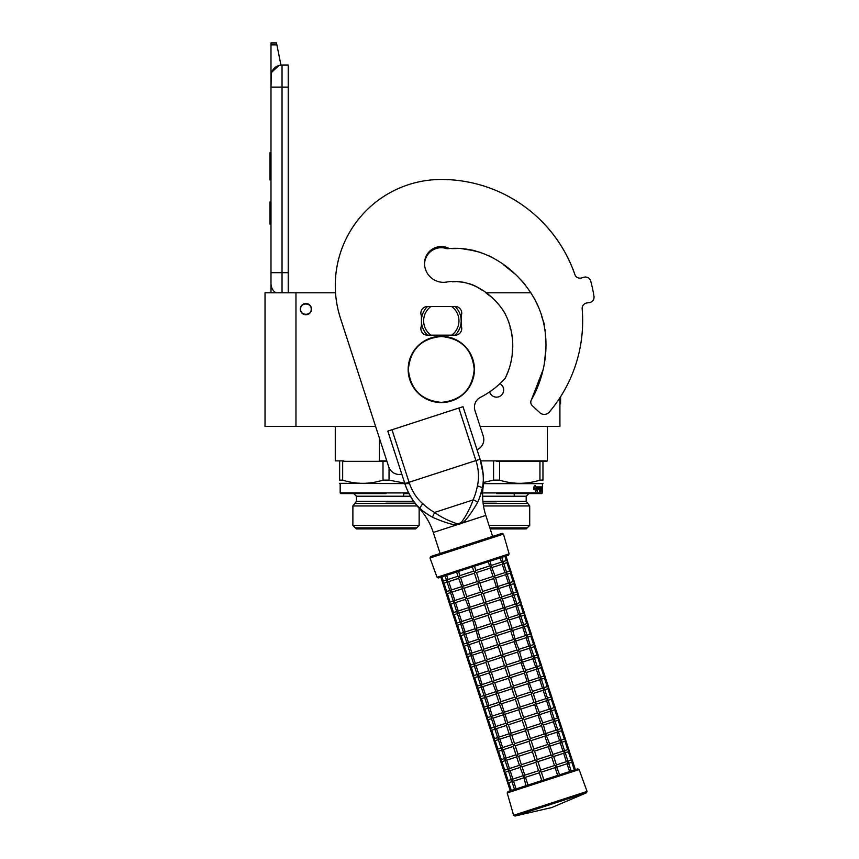 <?xml version="1.0" encoding="UTF-8"?>
<svg xmlns="http://www.w3.org/2000/svg" width="859" height="859" viewBox="0 0 859 859"><rect width="100%" height="100%" fill="white"/><g stroke="black" fill="none" stroke-linecap="round" stroke-linejoin="round"><path stroke-width="1.29" d="M342.655 461.326L379.42 461.326L342.655 461.326L342.655 480.127C356.109 484.379 369.553 484.379 383.007 480.127L389.041 480.127L404.718 483.145L409.41 483.316M343.772 460.886L335.268 460.886L335.268 426.429M480.611 460.886L547.333 460.886L547.333 426.429M546.893 461.326L542.963 461.326L547.333 460.886M539.946 461.326L539.946 480.127L542.963 480.127C542.963 484.379 542.963 484.379 542.963 480.127C542.963 484.379 542.963 484.379 542.963 480.127L542.963 461.326L496.523 461.326M480.127 426.429L559.918 426.429L559.918 397.749M295.958 426.429L295.958 292.779L265.023 292.779L265.023 426.429L375.608 426.429M295.958 292.779L335.525 292.779M485.614 292.779L530.937 292.779M499.927 383.662A7.183 7.183 0 0 1 496.523 397.159A7.183 7.183 0 0 1 489.609 391.897L489.888 392.724M379.388 438.079L379.388 460.886L386.808 460.886M305.89 314.759A5.637 5.637 0 0 1 300.263 309.133A5.637 5.637 0 0 1 305.89 303.495A5.637 5.637 0 0 1 311.527 309.133A5.637 5.637 0 0 1 305.89 314.759M489.909 392.767L491.488 395.086M495.579 397.094L497.425 397.094M503.149 392.756L503.707 389.965M503.707 389.814L503.159 387.226M503.138 387.194L501.559 384.853M311.194 309.133C311.527 302.293 300.263 302.293 300.596 309.133C300.263 315.972 311.527 315.972 311.194 309.133M282.031 292.779L282.031 272.679L288.216 272.679L288.216 65.037L282.031 65.037A11.049 11.049 0 0 0 270.993 76.086L270.993 87.124L271.412 73.047M288.216 272.679L288.216 292.779M270.993 292.779L270.993 87.124L288.216 87.124M282.031 65.037L282.031 272.679L270.993 272.679L270.993 283.728A11.049 11.049 45.2 0 0 275.718 292.779M270.993 226.293L270.993 237.342L270.993 226.293M270.993 44.893L270.993 42.95L276.512 42.95L276.899 44.893L270.993 44.893L270.993 76.086M271.669 72.274L278.95 65.477M276.899 44.893L280.936 65.091M276.512 42.95L270.993 42.95M270.993 201.994L269.994 201.994L269.994 224.081L270.993 224.081M270.993 152.73L269.994 152.73L269.994 159.892L270.993 159.892M270.993 173.25L269.994 173.25L269.994 159.892M270.993 179.928L269.994 179.928L269.994 173.25M270.993 153.407L269.994 153.407M383.007 480.127L383.007 461.326L386.947 461.326M383.007 461.326L379.42 461.326M389.041 467.65L389.041 480.127M339.638 461.326L339.638 480.127C339.638 484.379 339.638 484.379 339.638 480.127C339.638 484.379 339.638 484.379 339.638 480.127L342.655 480.127M409.518 483.638L339.638 483.316M352.888 525.386L356.421 528.919L415.627 528.919L419.16 525.386L352.888 525.386L352.888 505.951L417.098 505.951M414.951 503.191L386.024 503.191M386.024 493.581L340.851 493.581L340.185 492.916L408.669 492.916M403.698 496.223L403.698 493.581L409.002 493.581M355.358 527.856L416.69 527.856M415.165 503.481L355.358 503.481M503.406 461.326L496.577 461.326L499.594 461.326L499.594 480.127L493.56 480.127L493.56 461.326M499.594 480.127C513.048 484.379 526.503 484.379 539.946 480.127M483.402 482.5L493.56 480.127M496.577 493.581L541.75 493.581L542.416 492.916L542.416 483.638L483.359 483.638M490.199 528.919L526.18 528.919L529.713 525.386L489.05 525.386M483.499 505.951L529.713 505.951L529.713 525.386M496.577 503.191L483.102 503.191M542.416 492.916L482.651 492.916M534.438 488.406L533.987 489.759L536.36 489.759L535.952 491.123L537.165 489.716L537.165 486.903L536.746 488.406L534.438 488.406M536.768 488.32L536.768 489.716L535.576 491.123M534.395 488.256L533.879 489.759L533.879 486.924L535.286 485.518L534.835 486.903L537.079 486.903L536.703 488.256L533.879 488.696M534.91 485.518L534.47 486.903M536.692 486.903L536.317 488.256M542.136 488.47L541.889 487.246M542.222 491.262L542.222 489.49M542.136 491.262L541.889 489.362M541.986 489.362L541.986 490.918L541.546 490.435M541.546 490.918L541.234 487.719L539.849 487.719L540.268 489.362M541.986 490.918L541.31 491.262M541.041 491.262L541.041 487.719M540.837 491.262L540.837 487.719M540.698 490.918L540.698 488.878M540.601 491.262L539.527 491.262L539.409 489.362L538.7 489.362M539.001 488.535L539.012 489.362M538.292 489.362L538.292 488.535M538.7 487.719L537.369 487.858M539.409 490.306L539.527 486.903L537.551 486.903L537.401 491.262L537.766 489.362L538.572 489.362L537.423 487.719M537.004 489.716L537.004 487.483M539.119 486.903L539.237 487.719M539.237 489.362L539.237 488.535M539.656 490.306L540.461 490.306L539.957 486.903L541.782 486.903L541.782 487.719L541.342 486.903M541.234 488.535L541.417 487.858M541.234 490.306L541.234 489.362M542.136 487.858L541.986 488.535L542.136 487.858M541.428 490.435L542.222 487.246M541.277 489.362L541.277 488.535M538.163 489.362L538.163 488.535M489.855 527.856L527.243 527.856M527.243 503.481L483.134 503.481M543.167 369.531L531.388 399.875A4.746 4.746 0 0 0 532.279 405.673L539.731 412.621A6.625 6.625 0 0 0 549.309 412.052A141.37 141.37 0 0 0 582.166 308.896A5.519 5.519 0 0 1 586.998 302.948L589.188 302.679A5.519 5.519 0 0 0 593.977 296.323A154.631 154.631 0 0 0 590.745 281.14A5.519 5.519 0 0 0 583.798 277.274L581.683 277.919A5.519 5.519 0 0 1 574.843 274.45A141.37 141.37 0 0 0 441.301 179.467A106.033 106.033 0 0 0 340.465 318.259L388.73 466.824A11.049 11.049 0 0 0 401.797 474.157M461.186 315.758A6.625 6.625 0 0 0 455.109 306.48L427.492 306.48A6.625 6.625 0 0 0 421.425 315.758L421.425 325.915A6.625 6.625 0 0 0 427.492 335.193L455.109 335.193A6.625 6.625 0 0 0 461.186 325.915L461.186 315.758M451.813 248.605L456.29 248.552M461.455 248.616L475.532 250.935M488.481 255.574L492.916 257.764M505.994 266.73L514.681 273.785M521.155 280.066L525.279 284.855M535.232 300.285L538.013 306.148M541.417 315.693L542.469 318.721M543.167 320.686L544.359 324.477M545.186 329.62L545.24 330.543M545.347 333.185L545.572 338.392M545.873 348.99L544.284 364.001M505.554 377.595L508.206 371.217M510.611 363.314L511.245 360.565M512.114 355.615L512.802 343.16M512.726 340.089L511.438 332.97M510.235 328.793L510.096 328.009M509.817 326.055L508.528 320.955M505.339 314.158L503.17 310.378M491.423 297.01L486.591 293.488M482.21 290.267L477.776 287.325M473.459 285.199L468.713 283.459M464.73 282.439L457.31 281.655L464.73 282.439M454.948 281.645L452.285 281.752M477.013 449.719A11.049 11.049 0 0 0 483.273 436.104L474.973 410.57A11.049 11.049 0 0 1 480.449 397.33A85.932 85.932 0 0 0 505.221 378.261C515.379 357.752 515.389 332.712 504.512 312.655C492.926 293.767 470.904 278.563 447.818 281.838A18.995 18.995 0 0 1 424.518 263.337A16.783 16.783 0 0 1 449.278 248.562C484.895 245.567 517.923 269.114 534.749 299.362C551.714 330.243 548.557 369.617 531.388 399.875M427.557 306.48A19.886 19.886 0 0 0 427.492 306.534L430.928 306.534A17.674 17.674 0 0 0 430.928 335.139L427.492 335.139A19.886 19.886 0 0 1 427.492 306.534L429.156 306.534M455.055 335.193A19.886 19.886 0 0 0 455.055 306.48M429.156 335.139L427.492 335.139A19.886 19.886 0 0 0 427.557 335.193M453.445 306.534L430.928 306.534M453.445 335.139L451.684 335.139A17.674 17.674 0 0 0 451.684 306.534M451.684 335.139L430.928 335.139M477.518 502.558A4.392 2.362 24.5 0 0 473.03 499.949L434.547 512.458C440.86 517 448.28 520.726 456.795 523.646L459.382 523.432L461.605 522.089C466.781 514.724 470.582 507.347 473.03 499.949C474.823 496.148 476.294 491.434 477.443 485.818C479.236 477.679 478.731 469.261 475.907 460.564L404.879 483.638L387.817 431.121L391.994 429.758L409.067 482.286C411.891 490.972 416.432 498.08 422.671 503.621C426.902 507.486 430.853 510.429 434.547 512.458L432.453 517.204C436.007 518.836 449.858 524.774 456.698 524.87L462.41 523.013C467.779 519.104 475.843 505.564 477.518 502.558C480.396 496.148 481.996 491.348 482.318 488.17C484.465 480.117 482.79 466.824 480.095 459.2L483.091 473.867M387.817 431.121L404.879 483.638C406.951 490.929 413.802 503.417 420.105 508.388L420.094 508.378C422.231 510.761 426.343 513.703 432.453 517.204M418.924 507.272L418.086 506.434M406.286 487.558L404.965 483.885M404.879 483.638A68.409 68.409 0 0 0 419.407 508.614L422.671 503.621M456.795 523.646L456.698 524.87L433.29 532.473A65.381 65.381 0 0 0 419.407 508.614M492.637 536.424L485.807 515.411A65.381 65.381 0 0 1 483.016 487.944A68.409 68.409 0 0 0 480.095 459.2L463.022 406.683L480.095 459.2L463.022 406.683L391.994 429.758M482.2 488.707L479.247 498.982M483.209 481.244L483.069 483.23M482.93 484.465L482.737 485.904M574.854 274.45A141.37 141.37 0 0 0 441.301 179.467M473.266 250.388L470.013 249.711M481.963 290.084L476.101 286.423M454.604 281.645L452.306 281.752M424.529 263.938A16.783 16.783 0 0 1 446.991 248.713L449.429 248.573M451.92 248.605L456.741 248.541M466.587 249.142L480.331 252.353M503.578 264.787L514.047 273.248M475.242 286.004L468.66 283.438M464.547 282.396L458.309 281.688M456.247 281.645L453.423 281.688M504.899 556.353L506.273 560.562L507.68 561.26L506.95 562.656L509.677 571.063L511.094 571.761L510.364 573.168L513.091 581.564L514.509 582.273L513.779 583.669L516.506 592.076L517.913 592.774L517.193 594.17L519.92 602.578L521.327 603.276L520.608 604.672L523.335 613.079L524.742 613.788L524.022 615.184L526.75 623.58L528.156 624.289L527.426 625.685L530.164 634.092L531.571 634.79L530.841 636.186L533.579 644.594L534.985 645.292L534.255 646.698L536.982 655.095L538.4 655.804L537.67 657.199L540.397 665.596L541.804 666.305L541.084 667.701L543.811 676.108L545.218 676.806L544.499 678.202L547.226 686.609L548.633 687.307L547.913 688.714L550.64 697.111L552.047 697.819L551.317 699.215L554.055 707.623L555.462 708.321L554.731 709.717L557.47 718.124L558.876 718.822L558.146 720.218L560.873 728.625L562.291 729.334L561.561 730.73L564.288 739.127L565.705 739.835L564.975 741.231L567.702 749.639L569.109 750.336L568.39 751.732L571.117 760.14L572.524 760.838L575.39 769.664L577.742 768.902L541.782 780.584L539.259 772.81L525.461 777.298L523.679 776.708L526.019 785.706M516.066 788.938L514.487 789.453L511.792 781.153M520.082 767.431L510.139 770.663L512.866 779.059L511.76 780.584L511.803 779.414L512.49 781.507L511.76 780.584L512.49 781.507L511.76 780.584L513.542 781.164L511.76 780.584L512.49 781.507L512.104 780.852M559.499 774.829L543.876 779.908L541.353 772.134L539.967 771.425L539.259 772.81M510.267 790.828L507.401 782.001L508.109 780.616L507.401 782.001L508.796 782.71L507.572 782.324M504.158 771.822L504.695 770.104L503.986 771.5L505.382 772.209L503.986 771.5L507.401 782.001L508.796 782.71L511.964 781.679M559.639 774.786L556.245 766.131L555.139 767.656L541.353 772.134M557.663 775.419L555.139 767.656M569.581 771.554L567.058 763.78L557.115 767.012M556.428 764.907L566.371 761.675L568.164 762.255L568.121 763.436L568.164 762.255L568.121 763.436L568.164 762.255L567.069 763.78M574.338 770.008L571.804 762.244L572.212 760.365M567.434 761.332L568.121 763.436M538.572 770.716L524.785 775.194L523.679 776.708L520.039 767.28L521.359 764.693L518.643 756.285L516.86 755.705L516.624 756.779L519.448 765.476L522.047 766.797L535.844 762.309L538.572 770.716L539.967 771.425L540.676 770.029L537.938 761.622L536.553 760.913L535.844 762.309M510.139 770.663L508.345 770.083L509.076 771.006L508.689 770.351M500.743 761.321L501.28 759.603L500.572 760.999L501.967 761.708L500.572 760.999L503.986 771.5L505.382 772.209L508.549 771.178M540.676 770.029L554.463 765.552L551.725 757.144L553.067 754.556L549.416 745.129L548.321 746.643L534.523 751.12L533.138 750.412L532.43 751.808L518.632 756.285M554.463 765.552L556.245 766.131L556.482 765.058L553.647 756.36L551.059 755.04L548.321 746.643M511.76 780.584L511.803 779.414M508.388 768.902L509.076 771.006L508.345 770.083L509.076 771.006L508.345 770.083L509.462 768.558L506.724 760.161L504.942 759.581L505.661 760.505L505.275 759.85M549.599 743.905L559.563 740.662L561.335 741.253L561.292 742.423L561.335 741.253L561.292 742.423L561.335 741.253L560.229 742.777L562.956 751.174L564.75 751.754L564.707 752.935L564.75 751.754L564.707 752.935L564.75 751.754L563.644 753.279L566.371 761.675M564.019 750.83L564.707 752.935M551.048 755.05L537.262 759.528L536.553 760.913L535.157 760.204L532.43 751.808M537.262 759.528L534.523 751.12M497.329 750.809L497.866 749.102L497.157 750.487L498.553 751.196L497.157 750.487L500.572 760.999L501.967 761.708L505.135 760.677M504.942 759.539L504.985 758.4L505.661 760.505L504.942 759.581L505.661 760.505L504.942 759.581L506.713 760.161L516.667 756.929M572.524 760.838L568.808 749.864M560.616 740.329L561.292 742.423M531.742 749.703L517.956 754.181L516.86 755.705L516.034 754.975L513.21 746.278L514.541 743.679L511.814 735.272L525.601 730.794L528.328 739.202L529.724 739.91L529.015 741.306L531.742 749.703L533.138 750.412L533.847 749.027L531.12 740.619L529.724 739.91L530.433 738.515L527.705 730.118L526.309 729.409L525.601 730.794M517.956 754.181L515.228 745.784L512.619 744.463L509.795 735.766L511.126 733.178L508.399 724.771L522.186 720.293L524.924 728.7L526.309 729.409L527.018 728.013L524.291 719.606L522.895 718.897L522.186 720.293M504.985 758.4L504.942 759.581L506.048 758.057L503.31 749.649L501.527 749.069L502.247 749.993L501.86 749.338M493.914 740.308L494.462 738.59L493.742 739.986L495.138 740.694L493.742 739.986L497.157 750.487L498.574 751.196L501.72 750.165M547.634 744.538L549.416 745.129L549.653 744.055L546.002 734.617L544.907 736.142L547.634 744.538L533.847 749.027M509.849 735.916L499.906 739.148L498.113 738.568L499.884 739.148L502.633 747.555L501.527 749.069L501.57 747.899L502.247 749.993L501.527 749.069L502.247 749.993L501.527 749.069L503.299 749.66L513.263 746.417M535.952 701.889L545.905 698.646L547.688 699.237L547.645 700.407L547.688 699.237L547.645 700.407L547.688 699.237L546.582 700.751L549.309 709.158L551.102 709.738L551.059 710.908L551.102 709.738L551.059 710.908L551.102 709.738L549.985 711.263L552.724 719.659L554.506 720.239L554.463 721.42L554.506 720.239L554.463 721.42L554.506 720.239L553.4 721.764L556.138 730.171L557.921 730.751L557.878 731.922L557.921 730.751L557.878 731.922L557.921 730.751L556.815 732.265L559.542 740.673M569.109 750.336L565.394 739.363M557.201 729.817L557.878 731.922M511.814 735.272L509.215 733.962L506.381 725.264L507.712 722.677L504.985 714.269L503.202 713.689L505.801 723.461L508.399 724.771M498.113 738.536L498.156 737.398L498.445 738.837M490.51 729.806L491.047 728.088L490.339 729.484L491.724 730.193L490.339 729.484L493.742 739.986L495.138 740.694L498.306 739.663M544.219 734.037L541.492 725.63L542.824 723.042L539.184 713.614L538.078 715.128L540.805 723.536L543.414 724.846L546.002 734.617L544.23 734.037L530.433 738.515M501.527 749.069L501.57 747.899M565.705 739.835L561.979 728.861M553.787 719.316L554.463 721.42M498.156 737.398L498.113 738.568L499.219 737.043L496.491 728.647L494.698 728.067L495.428 728.99L495.031 728.335M487.096 719.305L487.633 717.587L486.924 718.972L488.309 719.681L486.924 718.972L490.339 729.484L491.724 730.193L494.902 729.162M494.709 728.024L494.741 726.886L495.428 728.99L494.698 728.067L495.428 728.99L494.698 728.067L495.804 726.542L493.077 718.135L491.284 717.555L492.014 718.489L491.616 717.834M562.291 729.334L558.565 718.349M550.372 708.815L551.059 710.908M537.401 713.024L539.184 713.614L539.409 712.541L535.769 703.102L534.663 704.627L537.401 713.024L523.603 717.512L522.895 718.897L521.51 718.188L518.772 709.792L504.974 714.269M523.603 717.512L520.876 709.104L519.48 708.396L518.772 709.792M483.681 708.793L484.218 707.086L483.51 708.471L484.906 709.18L483.51 708.471L486.924 718.972L488.331 719.681L491.488 718.661M494.698 728.067L494.741 726.886M491.327 716.385L492.014 718.489L491.284 717.555L492.014 718.489L491.284 717.555L492.39 716.041L489.662 707.633L487.869 707.054L488.599 707.977L488.213 707.322M558.876 718.822L555.15 707.848M546.958 698.313L547.645 700.407M518.095 707.687L504.308 712.165L503.202 713.689L499.562 704.251L500.883 701.663L498.166 693.256L496.373 692.676L496.148 693.75L498.972 702.447L501.57 703.768L515.368 699.28L518.095 707.687L519.48 708.396L520.189 707.011L517.462 698.603L516.076 697.895L515.368 699.28M480.267 698.292L480.804 696.574L480.095 697.97L481.491 698.678L480.095 697.97L483.51 708.471L484.906 709.18L488.073 708.149M520.189 707.011L533.987 702.522L531.249 694.126L532.58 691.527L528.94 682.1L527.845 683.614L514.047 688.102L512.662 687.393L511.953 688.778L498.156 693.267M533.987 702.522L535.769 703.102L535.995 702.039L533.171 693.331L530.572 692.021L527.834 683.614M487.88 707.021L487.912 705.883L488.599 707.977L487.869 707.054L488.599 707.977L487.869 707.054L489.651 707.644M529.123 680.876L539.065 677.644L540.859 678.223L540.816 679.405L540.859 678.223L540.816 679.405L540.859 678.223L539.753 679.748L542.48 688.156L544.273 688.725L544.23 689.906L544.273 688.725L544.23 689.906L544.273 688.725L543.167 690.249L545.894 698.657M555.462 708.321L551.736 697.347M543.543 687.801L544.23 689.906M487.912 705.883L487.869 707.054L488.975 705.529L486.248 697.132L484.455 696.552L485.185 697.476L484.798 696.821M530.572 692.021L516.785 696.499L516.076 697.895L514.681 697.186L511.953 688.778M516.785 696.499L514.047 688.102M476.852 687.791L477.389 686.073L476.681 687.468L478.076 688.177L476.681 687.468L480.095 697.97L481.491 698.678L484.659 697.648M484.465 696.509L484.497 695.371L485.185 697.476L484.455 696.552L485.185 697.476L484.455 696.552L486.237 697.132L496.191 693.9M552.047 697.819L548.321 686.846M540.128 677.3L540.816 679.405M511.266 686.685L497.479 691.162L496.373 692.676L492.733 683.249L494.065 680.65L491.337 672.253L489.555 671.674L489.319 672.747L492.143 681.445L494.741 682.755L508.539 678.277L511.266 686.685L512.662 687.393L513.371 685.997L510.633 677.59L509.247 676.881L508.539 678.277M484.497 695.371L484.455 696.552L485.571 695.028L482.833 686.631L481.04 686.051L481.77 686.975L481.384 686.32M473.438 677.289L473.975 675.571L473.266 676.956L474.662 677.665L473.266 676.956L476.681 687.468L478.076 688.177L481.244 687.146M527.158 681.52L524.43 673.112L525.762 670.525L522.111 661.086L521.016 662.611L523.743 671.008L526.342 672.329L528.94 682.1L527.168 681.52L513.371 685.997M489.372 672.887L479.419 676.119L477.636 675.539L479.408 676.13L482.157 684.526L481.04 686.051L481.094 684.87L481.77 686.975L481.04 686.051L481.77 686.975L481.04 686.051L482.822 686.631L492.776 683.399M512.061 628.359L522.014 625.116L523.797 625.706L523.754 626.877L523.797 625.706L523.754 626.877L523.797 625.706L522.68 627.231L525.418 635.628L527.211 636.208L527.168 637.389L527.211 636.208L527.168 637.389L527.211 636.208L526.095 637.732L528.833 646.129L530.615 646.709L530.572 647.89L530.615 646.709L530.572 647.89L530.615 646.709L529.509 648.234L532.236 656.641L534.03 657.221L533.987 658.391L534.03 657.221L533.987 658.391L534.03 657.221L532.924 658.735L535.651 667.142L537.444 667.722L537.401 668.893L537.444 667.722L537.401 668.893L537.444 667.722L536.338 669.247L539.065 677.644M548.633 687.307L544.917 676.334M536.725 666.799L537.401 668.893M478.356 676.473L477.969 675.808M523.743 671.008L509.956 675.496L509.247 676.881L507.852 676.173L505.124 667.776L506.542 664.984L503.814 656.587L502.418 655.879L501.71 657.264L504.437 665.671L507.229 667.089L521.016 662.611M509.956 675.496L507.229 667.089M470.023 666.777L470.571 665.07L469.852 666.455L471.247 667.164L469.852 666.455L473.266 676.956L474.683 677.665L477.829 676.634M481.04 686.051L481.094 684.87M545.218 676.806L541.503 665.832M533.31 656.297L533.987 658.391M504.437 665.671L490.65 670.149L489.555 671.674L488.728 670.943L485.904 662.235L487.236 659.648L484.508 651.24L498.295 646.763L501.033 655.17L502.418 655.879L503.127 654.483L500.4 646.075L499.004 645.367L498.295 646.763M490.65 670.149L487.923 661.752L485.324 660.431L482.49 651.734L483.821 649.146L481.094 640.739L479.311 640.159L479.075 641.233L481.91 649.93L484.508 651.24M477.636 675.507L477.679 674.369L477.636 675.539L477.679 674.369L477.636 675.539L478.742 674.025L476.015 665.618L474.222 665.038L474.941 665.961L474.555 665.306M466.62 656.276L467.156 654.558L466.448 655.954L467.833 656.663L466.448 655.954L469.852 666.455L471.247 667.164L474.415 666.133M520.329 660.507L517.601 652.11L518.933 649.511L515.293 640.084L514.187 641.598L516.914 650.005L519.523 651.315L522.111 661.086L520.339 660.507L506.542 664.984M477.636 675.539L477.679 674.369M482.543 651.884L472.6 655.116L475.328 663.513L474.222 665.038L474.265 663.867L474.941 665.961L474.222 665.038L474.941 665.961L474.222 665.038L475.993 665.618L485.958 662.386M541.804 666.305L538.088 655.331M529.896 645.785L530.572 647.89M470.807 654.494L470.85 653.355L471.537 655.46L470.807 654.537L471.537 655.46L470.807 654.537L472.579 655.116L470.807 654.537L471.537 655.46L471.14 654.805M463.205 645.775L463.742 644.057L463.033 645.453L464.418 646.161L463.033 645.453L466.448 655.954L467.833 656.663L471.011 655.632M474.222 665.038L474.265 663.867M538.4 655.804L534.674 644.819M526.481 635.284L527.168 637.389M470.85 653.355L470.807 654.537L471.913 653.012L469.186 644.615L467.393 644.035L468.123 644.959L467.726 644.304M499.713 643.982L496.985 635.574L495.589 634.865L496.298 633.48L510.096 628.992L512.694 630.313L515.293 640.084L513.51 639.493L499.713 643.982L499.004 645.367L497.619 644.658L494.881 636.261L481.083 640.739M480.417 638.634L477.679 630.238L475.897 629.658L478.495 639.429L479.311 640.159L480.417 638.634L494.204 634.157L495.589 634.865L494.881 636.261M459.79 635.263L460.327 633.555L459.619 634.941L461.004 635.649L459.619 634.941L463.033 645.453L464.418 646.161L467.597 645.13M513.499 639.504L510.772 631.097L496.985 635.574M510.085 628.992L507.358 620.595L508.689 617.997L505.865 609.299L505.049 608.569L503.943 610.083L506.681 618.491L509.28 619.801L512.104 628.509L510.783 631.097M467.403 643.992L467.436 642.854L468.123 644.959L467.393 644.035L468.123 644.959L467.393 644.035L469.164 644.615L479.129 641.383M534.985 645.292L531.259 634.318M523.067 624.783L523.754 626.877M467.436 642.854L467.393 644.035L468.499 642.511L465.771 634.103L463.978 633.523L464.708 634.447L464.322 633.792M494.204 634.157L491.477 625.76L492.894 622.968L490.156 614.572L488.771 613.863L488.062 615.248L474.275 619.726L472.482 619.146L475.081 628.928L475.897 629.658L477.003 628.133L474.265 619.736M496.298 633.48L493.571 625.073L490.79 623.655L488.062 615.248M456.376 624.761L456.913 623.043L456.204 624.439L457.6 625.148L456.204 624.439L459.619 634.941L461.004 635.649L464.182 634.618M464.021 632.353L464.708 634.447L463.978 633.523L464.708 634.447L463.978 633.523L465.084 632.009L462.357 623.602L460.564 623.022L461.294 623.945L460.907 623.29M505.232 607.345L515.175 604.113L516.968 604.693L516.925 605.874L516.968 604.693L516.925 605.874L516.968 604.693L515.862 606.218L518.589 614.625L520.382 615.205L520.339 616.375L520.382 615.205L520.339 616.375L520.382 615.205L519.276 616.719L522.004 625.127M531.571 634.79L527.845 623.817M519.652 614.271L520.339 616.375M452.961 614.26L453.498 612.542L452.79 613.938L454.186 614.647L452.79 613.938L456.204 624.439L457.611 625.148L460.768 624.117M460.574 622.99L460.607 621.852L461.294 623.945L460.564 623.022L461.294 623.945L460.564 623.022L461.68 621.497L458.942 613.101L457.149 612.521L457.879 613.444L457.493 612.789M528.156 624.289L524.43 613.315M516.238 603.77L516.925 605.874M473.577 617.632L470.861 609.224L469.068 608.644L471.666 618.416L472.482 619.146L473.577 617.632L487.375 613.154L484.648 604.747L486.065 601.966L483.338 593.558L481.942 592.85L481.233 594.245L483.961 602.642L486.742 604.06L500.529 599.582L503.267 607.989L505.049 608.569L502.451 598.798L501.635 598.068L500.539 599.582M487.375 613.154L488.771 613.863L489.48 612.467L486.742 604.06M449.547 603.759L450.084 602.041L449.375 603.426L450.771 604.135L449.375 603.426L452.79 613.938L454.186 614.647L457.353 613.616M460.564 623.022L460.607 621.852M465.481 599.367L455.528 602.589L453.745 602.009L455.517 602.599L458.266 610.996L457.149 612.521L457.203 611.34L457.879 613.444L457.149 612.521L457.879 613.444L457.149 612.521L458.931 613.101L468.885 609.869M502.59 561.754L503.277 563.858L503.32 562.677L503.277 563.858L503.32 562.677L502.204 564.202L504.942 572.609L506.724 573.178L506.681 574.36L506.724 573.178L506.681 574.36L506.724 573.178L505.618 574.703L508.345 583.111L510.139 583.691L510.096 584.861L510.139 583.691L510.096 584.861L510.139 583.691L509.033 585.204L511.76 593.612L513.553 594.192L513.51 595.362L513.553 594.192L513.51 595.362L513.553 594.192L512.447 595.716L515.175 604.113M524.742 613.788L521.026 602.803M512.834 593.268L513.51 595.362M499.852 597.488L501.635 598.068L501.871 596.994L498.22 587.556L497.125 589.081L499.852 597.488L486.065 601.966M483.961 602.642L470.163 607.13L469.068 608.644L465.428 599.217L466.759 596.618L464.032 588.222L462.249 587.642L462.013 588.705L464.837 597.413L467.436 598.723L481.233 594.245M462.067 588.855L452.124 592.087L454.851 600.495L453.745 602.009L453.788 600.838L454.089 602.288M446.132 593.247L446.68 591.54L445.961 592.925L447.356 593.633L445.961 592.925L449.375 603.426L450.792 604.135L453.939 603.115M457.149 612.521L457.203 611.34M521.327 603.276L517.612 592.302M509.419 582.767L510.096 584.861M496.438 586.976L493.71 578.579L495.042 575.981L491.402 566.553L490.296 568.067L493.023 576.475L495.632 577.785L498.22 587.556L496.448 586.976L482.651 591.464L479.923 583.057L478.527 582.348L477.819 583.733L480.546 592.141L481.942 592.85L482.651 591.464M458.652 578.354L448.709 581.586L451.437 589.983L450.331 591.507L450.374 590.337L451.05 592.431L450.331 591.507L451.05 592.431L450.331 591.507L452.102 592.098L450.331 591.507L451.05 592.431L450.674 591.787M442.729 582.746L443.265 581.028L442.557 582.423L443.942 583.132L442.557 582.423L445.961 592.925L447.356 593.633L450.524 592.603M453.745 602.009L453.788 600.838M517.913 592.774L514.197 581.801M506.005 572.255L506.681 574.36M514.509 582.273L510.783 571.299M493.023 576.475L479.236 580.952L478.527 582.348L477.142 581.64L474.404 573.232L475.822 570.451L474.458 566.253M479.236 580.952L476.509 572.556L473.728 571.138L472.353 566.929M477.132 581.64L463.345 586.117L462.249 587.642L458.599 578.204L459.941 575.616L458.566 571.407M463.345 586.117L460.617 577.71L458.019 576.4L456.601 572.051M446.659 575.283L448.022 579.481L446.916 581.006L446.959 579.825L447.636 581.93L446.916 581.006L447.636 581.93L446.916 581.006L448.688 581.586L446.916 581.006L447.636 581.93L447.26 581.275M443.265 581.028L441.913 576.819L440.85 577.173L442.557 582.423L443.942 583.132L447.12 582.101M450.331 591.507L450.374 590.337M488.245 561.765L489.609 565.974L491.402 566.553L490.221 561.131L500.163 557.899L501.527 562.097L503.32 562.677L503.277 563.858M511.094 571.761L507.368 560.787M446.916 581.006L446.959 579.825M466.383 544.95L430.703 556.546L430.005 557.974L503.46 534.105L502.053 533.364L466.383 544.95L495.793 535.393M437.038 577.291L509.129 553.862L508.399 555.215L438.412 577.957L437.038 577.291L430.005 557.974M443.276 581.028L446.433 579.997M448.022 579.481L457.965 576.249M473.728 571.138L459.941 575.616M489.609 565.974L475.822 570.451M501.527 562.097L491.584 565.329M506.273 560.562L503.116 561.582M460.617 577.71L474.404 573.232M476.509 572.556L490.296 568.067M492.261 567.434L502.204 564.202M503.793 563.687L506.95 562.656M449.848 590.509L446.691 591.529L443.963 583.121M451.437 589.983L461.38 586.761M504.942 572.609L494.999 575.831M509.677 571.063L506.531 572.083M464.032 588.222L477.819 583.733M479.923 583.057L493.71 578.579M495.675 577.935L505.618 574.703M507.207 574.188L510.364 573.168M450.084 602.041L447.378 593.633M450.105 602.03L453.262 601.01M454.851 600.495L464.794 597.263M480.546 592.141L466.759 596.618M508.345 583.111L498.403 586.343M513.091 581.564L509.945 582.595M510.622 584.689L513.779 583.669M467.446 598.723L470.174 607.13M483.338 593.558L497.125 589.081M499.09 588.436L509.033 585.204M516.506 592.076L513.349 593.097M456.677 611.511L453.52 612.542L450.792 604.135M458.266 610.996L468.209 607.764M511.76 593.612L501.817 596.844M514.036 595.201L517.193 594.17M502.504 598.948L512.447 595.716M470.861 609.224L484.648 604.747M519.92 602.578L516.764 603.598M460.08 622.013L456.934 623.043L454.196 614.636M461.68 621.497L471.623 618.265M489.48 612.467L503.267 607.989M517.451 605.702L520.608 604.672M515.862 606.218L505.919 609.45M503.943 610.083L490.156 614.572M472.3 620.37L462.346 623.602M523.335 613.079L520.178 614.099M518.589 614.625L508.646 617.857M460.327 633.555L457.611 625.148M506.681 618.491L492.894 622.968M460.349 633.545L463.495 632.525M465.084 632.009L475.038 628.777M490.79 623.655L477.003 628.133M520.865 616.204L524.022 615.184M509.333 619.951L519.276 616.719M493.571 625.073L507.358 620.595M477.679 630.238L491.477 625.76M475.714 630.871L465.771 634.103M526.75 623.58L523.593 624.611M466.909 643.026L463.753 644.046L461.025 635.649M468.499 642.511L478.442 639.279M524.28 626.705L527.426 625.685M522.68 627.231L512.737 630.452M530.164 634.092L527.007 635.112M525.418 635.628L515.475 638.86M467.156 654.558L464.44 646.151M467.167 654.558L470.324 653.527M497.619 644.658L483.832 649.146M471.913 653.012L481.856 649.78M527.684 637.217L530.841 636.186M516.152 640.964L526.095 637.732M500.4 646.086L514.187 641.598M533.579 644.594L530.422 645.614M528.833 646.129L518.89 649.361M473.738 664.039L470.582 665.059L467.854 656.652M516.914 650.005L503.127 654.483M501.033 655.17L487.236 659.648M475.328 663.513L485.271 660.292M531.098 647.718L534.255 646.698M519.566 651.466L529.509 648.234M503.814 656.587L517.601 652.11M487.923 661.752L501.71 657.264M536.982 655.095L533.836 656.126M532.236 656.641L522.293 659.873M473.975 675.571L471.269 667.164M473.996 675.561L477.153 674.54M478.742 674.025L488.685 670.793M534.513 658.219L537.67 657.199M522.981 661.967L532.924 658.735M491.337 672.253L505.124 667.776M540.397 665.596L537.251 666.627M535.651 667.142L525.708 670.374M480.568 685.042L477.411 686.073L474.683 677.665M507.852 676.173L494.065 680.65M482.157 684.526L492.1 681.294M537.927 668.731L541.084 667.701M526.395 672.479L536.338 669.247M510.633 677.59L524.43 673.112M494.752 682.755L497.479 691.162M543.811 676.108L540.655 677.128M483.971 695.543L480.825 696.574L478.087 688.166M485.571 695.028L495.514 691.796M541.342 679.233L544.499 678.202M539.753 679.748L529.81 682.98M547.226 686.609L544.069 687.63M542.48 688.156L532.537 691.377M484.218 707.086L481.502 698.668M484.24 707.075L487.386 706.055M514.681 697.186L500.894 701.663M488.975 705.529L498.929 702.308M544.756 689.734L547.913 688.714M533.224 693.481L543.167 690.249M517.462 698.603L531.249 694.126M501.57 703.768L504.308 712.165M499.605 704.401L489.662 707.633M550.64 697.111L547.484 698.142M490.8 716.556L487.644 717.576L484.916 709.18M492.39 716.041L502.332 712.809M548.171 700.235L551.317 699.215M546.582 700.751L536.628 703.983M534.663 704.627L520.876 709.104M503.02 714.913L493.055 718.145M554.055 707.623L550.898 708.643M549.309 709.158L539.366 712.39M491.047 728.088L488.331 719.681M491.058 728.088L494.215 727.058M521.51 718.188L507.723 722.677M495.804 726.542L505.747 723.31M551.585 710.747L554.731 709.717M540.043 714.495L549.985 711.263M524.291 719.606L538.078 715.128M506.434 725.415L496.491 728.647M557.47 718.124L554.313 719.144M552.724 719.659L542.781 722.891M497.629 737.559L494.473 738.59L491.745 730.182M540.805 723.536L527.018 728.013M524.924 728.7L511.126 733.178M499.219 737.043L509.162 733.811M554.989 721.249L558.146 720.218M543.457 724.996L553.4 721.764M527.705 730.118L541.492 725.63M560.873 728.625L557.727 729.645M556.138 730.171L546.184 733.403M497.866 749.102L495.16 740.694M497.887 749.091L501.044 748.071M528.328 739.202L514.541 743.679M502.633 747.555L512.576 744.324M558.404 731.75L561.561 730.73M546.872 735.497L556.815 732.265M531.12 740.619L544.907 736.142M515.228 745.784L529.015 741.306M564.288 739.127L561.142 740.157M501.28 759.603L498.574 751.196M501.302 759.592L504.458 758.572M506.048 758.057L515.991 754.825M561.818 742.251L564.975 741.231M560.229 742.777L550.286 745.999M567.702 749.639L564.546 750.659M562.956 751.174L553.013 754.406M507.862 769.073L504.716 770.104L501.978 761.697M535.157 760.204L521.37 764.693M509.462 768.558L519.405 765.326M565.233 752.763L568.39 751.732M553.701 756.511L563.644 753.279M537.938 761.632L551.725 757.144M571.117 760.14L567.96 761.16M508.109 780.616L505.393 772.198M508.131 780.606L511.277 779.585M524.785 775.194L522.057 766.786M512.866 779.059L522.82 775.827M568.647 763.264L571.804 762.244M525.461 777.298L527.995 785.062L541.782 780.584M523.496 777.932L513.542 781.164M542.834 780.24L507.916 791.59L511.32 790.484L508.807 782.71M516.076 788.938L513.553 781.164M474.232 369.434C472.278 389.438 461.304 400.412 441.301 402.366C421.297 400.412 410.323 389.438 408.369 369.434C410.323 349.43 421.297 338.457 441.301 336.503C461.304 338.457 472.278 349.43 474.232 369.434M474.436 369.434A33.136 33.136 0 0 1 441.301 402.57A33.136 33.136 0 0 1 408.165 369.434A33.136 33.136 0 0 1 441.301 336.298A33.136 33.136 0 0 1 474.436 369.434A33.136 33.136 0 0 1 441.301 402.57A33.136 33.136 0 0 1 408.165 369.434M559.918 403.784L560.583 403.784L560.583 396.718M413.608 501.312L356.421 501.312L352.888 505.951M410.43 496.223L356.421 496.223L353.768 493.581M529.713 505.951L526.18 501.312L482.898 501.312M526.18 501.312L526.18 496.223L482.618 496.223M485.807 515.411L462.41 523.013L461.605 522.089M477.443 485.818L483.016 487.944M459.382 523.432L459.715 524.452M458.846 408.036L475.907 460.564L480.095 459.2M577.742 768.902L579.116 769.578L507.197 792.943L507.916 791.59M550.34 803.348L513.607 815.277L514.917 816.05L586.461 792.803L587.062 791.407L550.34 803.348M419.16 525.386L419.16 508.335M356.421 501.312L356.421 496.223M340.185 492.916L340.185 483.638M542.416 483.638L542.963 483.316M514.251 496.223L514.251 493.581M526.18 496.223L528.833 493.581M440.119 553.486L433.29 532.473M571.171 771.038L568.475 762.728M511.449 780.112L508.378 770.641M568.132 761.697L565.061 752.226M508.045 769.61L504.963 760.14M564.728 751.196L561.646 741.725M504.63 759.109L501.549 749.639M561.314 740.683L558.232 731.224M501.216 748.597L498.134 739.127M557.899 730.182L554.817 720.712M497.801 738.096L494.72 728.625M554.484 719.681L551.403 710.21M494.387 727.594L491.316 718.124M551.07 709.18L547.999 699.709M490.972 717.093L487.901 707.623M547.655 698.668L544.585 689.197M487.558 706.581L484.487 697.111M544.241 688.166L541.17 678.696M484.154 696.08L481.072 686.609M540.826 677.665L537.755 668.195M480.739 685.579L477.658 676.108M537.423 667.153L534.341 657.693M477.325 675.067L474.243 665.607M534.008 656.652L530.926 647.181M473.91 664.565L470.829 655.095M530.594 646.151L527.512 636.68M470.496 654.064L467.425 644.594M527.179 635.649L524.108 626.179M467.081 643.563L464.01 634.092M523.765 625.137L520.694 615.678M463.667 633.051L460.596 623.58M520.35 614.636L517.279 605.166M460.263 622.55L457.181 613.079M516.935 604.135L513.865 594.664M456.848 612.048L453.767 602.578M513.532 593.633L510.45 584.163M510.117 583.121L507.035 573.651M453.434 601.547L450.352 592.076M506.703 572.62L503.621 563.15M450.019 591.035L446.938 581.564M507.68 561.26L505.972 556.009M503.288 562.119L501.753 557.384M446.605 580.534L445.069 575.798M509.129 553.862L503.46 534.105M507.197 792.943L513.607 815.277M579.116 769.578L587.062 791.407M586.461 792.803L551.703 807.557L514.917 816.05"/></g></svg>
